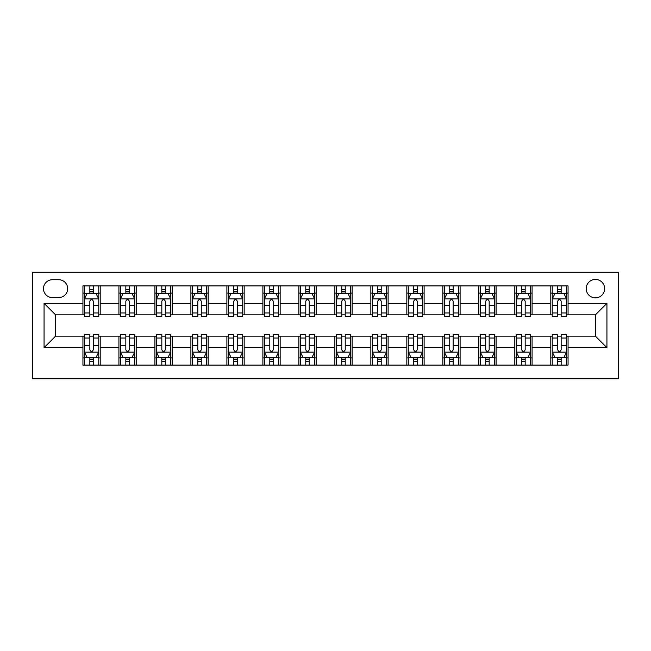 <?xml version="1.0" encoding="UTF-8"?>
<svg xmlns="http://www.w3.org/2000/svg" width="651" height="651" viewBox="0 0 651 651"><rect width="100%" height="100%" fill="white"/><g stroke="black" fill="none" stroke-linecap="round" stroke-linejoin="round"><path stroke-width="0.98" d="M595.421 279.434A9.212 9.212 0 0 0 586.201 288.645A9.212 9.212 0 0 0 595.421 297.857A9.212 9.212 0 0 0 604.633 288.645A9.212 9.212 0 0 0 595.421 279.434M32.55 378.76L618.45 378.76L618.45 272.24L32.55 272.24L32.55 378.76M52.414 297.572L58.753 297.572A8.927 8.927 0 0 0 67.671 288.645A8.927 8.927 0 0 0 58.753 279.718L52.414 279.718A8.927 8.927 0 0 0 43.487 288.645A8.927 8.927 0 0 0 52.414 297.572M82.937 347.667L44.065 347.667L44.065 303.333L82.937 303.333L82.937 314.848L55.579 314.848L55.579 336.152L82.937 336.152L82.937 365.089L568.063 365.089L568.063 336.152L595.421 336.152L595.421 314.848L568.063 314.848L568.063 303.333L606.935 303.333L606.935 347.667L568.063 347.667M568.063 303.333L568.063 285.911L82.937 285.911L82.937 303.333M550.795 285.911L550.795 314.848L552.227 314.848M557.704 314.848L561.154 314.848M566.622 314.848L568.063 314.848M550.795 314.848L530.638 314.848M514.803 285.911L514.803 314.848L516.243 314.848M521.711 314.848L525.17 314.848M514.803 314.848L494.646 314.848M478.81 285.911L478.81 314.848L480.251 314.848M485.719 314.848L489.178 314.848M478.81 314.848L458.662 314.848M442.826 285.911L442.826 314.848L444.267 314.848M449.735 314.848L453.186 314.848M442.826 314.848L422.67 314.848M406.834 285.911L406.834 314.848L408.275 314.848M413.743 314.848L417.201 314.848M406.834 314.848L386.678 314.848M370.842 285.911L370.842 314.848L372.282 314.848M377.759 314.848L381.209 314.848M370.842 314.848L350.694 314.848M334.858 285.911L334.858 314.848L336.298 314.848M341.767 314.848L345.225 314.848M334.858 314.848L314.702 314.848M298.866 285.911L298.866 314.848L300.306 314.848M305.775 314.848L309.233 314.848M298.866 314.848L278.718 314.848M262.882 285.911L262.882 314.848L264.322 314.848M269.791 314.848L273.241 314.848M262.882 314.848L242.725 314.848M226.89 285.911L226.89 314.848L228.33 314.848M233.799 314.848L237.257 314.848M226.89 314.848L206.733 314.848M190.898 285.911L190.898 314.848L192.338 314.848M197.814 314.848L201.265 314.848M190.898 314.848L170.749 314.848M154.914 285.911L154.914 314.848L156.354 314.848M161.822 314.848L165.281 314.848M154.914 314.848L134.757 314.848M118.921 285.911L118.921 314.848L120.362 314.848M125.83 314.848L129.289 314.848M118.921 314.848L98.773 314.848M82.937 314.848L84.378 314.848M89.846 314.848L93.296 314.848M82.937 336.152L84.378 336.152M89.846 336.152L93.296 336.152M98.773 336.152L100.205 336.152L100.205 365.089M120.362 336.152L100.205 336.152M125.83 336.152L129.289 336.152M134.757 336.152L136.197 336.152L136.197 365.089M156.354 336.152L136.197 336.152M161.822 336.152L165.281 336.152M170.749 336.152L172.189 336.152L172.189 365.089M192.338 336.152L172.189 336.152M197.814 336.152L201.265 336.152M206.733 336.152L208.174 336.152L208.174 365.089M228.33 336.152L208.174 336.152M233.799 336.152L237.257 336.152M242.725 336.152L244.166 336.152L244.166 365.089M264.322 336.152L244.166 336.152M269.791 336.152L273.241 336.152M278.718 336.152L280.158 336.152L280.158 365.089M300.306 336.152L280.158 336.152M305.775 336.152L309.233 336.152M314.702 336.152L316.142 336.152L316.142 365.089M336.298 336.152L316.142 336.152M341.767 336.152L345.225 336.152M350.694 336.152L352.134 336.152L352.134 365.089M372.282 336.152L352.134 336.152M377.759 336.152L381.209 336.152M386.678 336.152L388.118 336.152L388.118 365.089M408.275 336.152L388.118 336.152M413.743 336.152L417.201 336.152M422.67 336.152L424.11 336.152L424.11 365.089M444.267 336.152L424.11 336.152M449.735 336.152L453.186 336.152M458.662 336.152L460.102 336.152L460.102 365.089M480.251 336.152L460.102 336.152M485.719 336.152L489.178 336.152M494.646 336.152L496.086 336.152L496.086 365.089M516.243 336.152L496.086 336.152M521.711 336.152L525.17 336.152M530.638 336.152L532.079 336.152L532.079 365.089M552.227 336.152L532.079 336.152M557.704 336.152L561.154 336.152M566.622 336.152L568.063 336.152M100.205 285.911L100.205 314.848M82.937 293.113L84.378 293.113M89.846 293.113L93.296 293.113M98.773 293.113L100.205 293.113M82.937 357.887L84.378 357.887M89.846 357.887L93.296 357.887M98.773 357.887L100.205 357.887M118.921 336.152L118.921 365.089M136.197 285.911L136.197 314.848M118.921 293.113L120.362 293.113M125.83 293.113L129.289 293.113M134.757 293.113L136.197 293.113M118.921 357.887L120.362 357.887M125.83 357.887L129.289 357.887M134.757 357.887L136.197 357.887M154.914 336.152L154.914 365.089M154.914 357.887L156.354 357.887M161.822 357.887L165.281 357.887M170.749 357.887L172.189 357.887M172.189 285.911L172.189 314.848M154.914 293.113L156.354 293.113M161.822 293.113L165.281 293.113M170.749 293.113L172.189 293.113M190.898 336.152L190.898 365.089M190.898 357.887L192.338 357.887M197.814 357.887L201.265 357.887M206.733 357.887L208.174 357.887M208.174 285.911L208.174 314.848M190.898 293.113L192.338 293.113M197.814 293.113L201.265 293.113M206.733 293.113L208.174 293.113M226.89 336.152L226.89 365.089M226.89 357.887L228.33 357.887M233.799 357.887L237.257 357.887M242.725 357.887L244.166 357.887M244.166 285.911L244.166 314.848M226.89 293.113L228.33 293.113M233.799 293.113L237.257 293.113M242.725 293.113L244.166 293.113M262.882 336.152L262.882 365.089M262.882 357.887L264.322 357.887M269.791 357.887L273.241 357.887M278.718 357.887L280.158 357.887M280.158 285.911L280.158 314.848M262.882 293.113L264.322 293.113M269.791 293.113L273.241 293.113M278.718 293.113L280.158 293.113M298.866 336.152L298.866 365.089M298.866 357.887L300.306 357.887M305.775 357.887L309.233 357.887M314.702 357.887L316.142 357.887M316.142 285.911L316.142 314.848M298.866 293.113L300.306 293.113M305.775 293.113L309.233 293.113M314.702 293.113L316.142 293.113M334.858 336.152L334.858 365.089M334.858 357.887L336.298 357.887M341.767 357.887L345.225 357.887M350.694 357.887L352.134 357.887M352.134 285.911L352.134 314.848M334.858 293.113L336.298 293.113M341.767 293.113L345.225 293.113M350.694 293.113L352.134 293.113M370.842 336.152L370.842 365.089M370.842 357.887L372.282 357.887M377.759 357.887L381.209 357.887M386.678 357.887L388.118 357.887M388.118 285.911L388.118 314.848M370.842 293.113L372.282 293.113M377.759 293.113L381.209 293.113M386.678 293.113L388.118 293.113M406.834 336.152L406.834 365.089M406.834 357.887L408.275 357.887M413.743 357.887L417.201 357.887M422.67 357.887L424.11 357.887M424.11 285.911L424.11 314.848M406.834 293.113L408.275 293.113M413.743 293.113L417.201 293.113M422.67 293.113L424.11 293.113M442.826 336.152L442.826 365.089M442.826 357.887L444.267 357.887M449.735 357.887L453.186 357.887M458.662 357.887L460.102 357.887M460.102 285.911L460.102 314.848M442.826 293.113L444.267 293.113M449.735 293.113L453.186 293.113M458.662 293.113L460.102 293.113M478.81 336.152L478.81 365.089M478.81 357.887L480.251 357.887M485.719 357.887L489.178 357.887M494.646 357.887L496.086 357.887M496.086 285.911L496.086 314.848M478.81 293.113L480.251 293.113M485.719 293.113L489.178 293.113M494.646 293.113L496.086 293.113M514.803 336.152L514.803 365.089M514.803 357.887L516.243 357.887M521.711 357.887L525.17 357.887M530.638 357.887L532.079 357.887M532.079 285.911L532.079 314.848M514.803 293.113L516.243 293.113M521.711 293.113L525.17 293.113M530.638 293.113L532.079 293.113M550.795 336.152L550.795 365.089M550.795 357.887L552.227 357.887M557.704 357.887L561.154 357.887M566.622 357.887L568.063 357.887M550.795 293.113L552.227 293.113M557.704 293.113L561.154 293.113M566.622 293.113L568.063 293.113M55.579 314.848L44.065 303.333M55.579 336.152L44.065 347.667M606.935 303.333L595.421 314.848M606.935 347.667L595.421 336.152M93.296 289.654L89.846 289.654M98.773 312.968L93.296 312.968L93.296 316.573L98.773 316.573L98.773 299.012L95.892 293.251L87.25 293.251L84.378 299.012L84.378 316.573L89.846 316.573L89.846 312.968L84.378 312.968M84.378 299.012L84.378 285.911M98.773 299.012L98.773 285.911M89.846 293.251L89.846 285.911M93.296 285.911L93.296 293.251M93.296 312.968L93.296 301.169C92.149 298.955 91.002 298.955 89.846 301.169L89.846 312.968M89.846 361.346L93.296 361.346M84.378 338.032L89.846 338.032L89.846 334.427L84.378 334.427L84.378 351.988L87.25 357.749L95.892 357.749L98.773 351.988L98.773 334.427L93.296 334.427L93.296 338.032L98.773 338.032M98.773 351.988L98.773 365.089M84.378 351.988L84.378 365.089M93.296 357.749L93.296 365.089M89.846 365.089L89.846 357.749M89.846 338.032L89.846 349.831C90.994 352.045 92.149 352.045 93.296 349.831L93.296 338.032M129.289 289.654L125.83 289.654M134.757 312.968L129.289 312.968L129.289 316.573L134.757 316.573L134.757 299.012L131.876 293.251L123.242 293.251L120.362 299.012L120.362 316.573L125.83 316.573L125.83 312.968L120.362 312.968M120.362 299.012L120.362 285.911M134.757 299.012L134.757 285.911M125.83 293.251L125.83 285.911M129.289 285.911L129.289 293.251M129.289 312.968L129.289 301.169C128.141 298.955 126.986 298.955 125.83 301.169L125.83 312.968M165.281 289.654L161.822 289.654M170.749 312.968L165.281 312.968L165.281 316.573L170.749 316.573L170.749 299.012L167.868 293.251L159.235 293.251L156.354 299.012L156.354 316.573L161.822 316.573L161.822 312.968L156.354 312.968M156.354 299.012L156.354 285.911M170.749 299.012L170.749 285.911M161.822 293.251L161.822 285.911M165.281 285.911L165.281 293.251M165.281 312.968L165.281 301.169C164.125 298.955 162.978 298.955 161.822 301.169L161.822 312.968M201.265 289.654L197.814 289.654M206.733 312.968L201.265 312.968L201.265 316.573L206.733 316.573L206.733 299.012L203.861 293.251L195.219 293.251L192.338 299.012L192.338 316.573L197.814 316.573L197.814 312.968L192.338 312.968M192.338 299.012L192.338 285.911M206.733 299.012L206.733 285.911M197.814 293.251L197.814 285.911M201.265 285.911L201.265 293.251M201.265 312.968L201.265 301.169C200.117 298.955 198.962 298.955 197.814 301.169L197.814 312.968M125.83 361.346L129.289 361.346M120.362 338.032L125.83 338.032L125.83 334.427L120.362 334.427L120.362 351.988L123.242 357.749L131.876 357.749L134.757 351.988L134.757 334.427L129.289 334.427L129.289 338.032L134.757 338.032M134.757 351.988L134.757 365.089M120.362 351.988L120.362 365.089M129.289 357.749L129.289 365.089M125.83 365.089L125.83 357.749M125.83 338.032L125.83 349.831C126.986 352.045 128.133 352.045 129.289 349.831L129.289 338.032M161.822 361.346L165.281 361.346M156.354 338.032L161.822 338.032L161.822 334.427L156.354 334.427L156.354 351.988L159.235 357.749L167.868 357.749L170.749 351.988L170.749 334.427L165.281 334.427L165.281 338.032L170.749 338.032M170.749 351.988L170.749 365.089M156.354 351.988L156.354 365.089M165.281 357.749L165.281 365.089M161.822 365.089L161.822 357.749M161.822 338.032L161.822 349.831C162.97 352.045 164.125 352.045 165.281 349.831L165.281 338.032M197.814 361.346L201.265 361.346M192.338 338.032L197.814 338.032L197.814 334.427L192.338 334.427L192.338 351.988L195.219 357.749L203.861 357.749L206.733 351.988L206.733 334.427L201.265 334.427L201.265 338.032L206.733 338.032M206.733 351.988L206.733 365.089M192.338 351.988L192.338 365.089M201.265 357.749L201.265 365.089M197.814 365.089L197.814 357.749M197.814 338.032L197.814 349.831C198.962 352.045 200.109 352.045 201.265 349.831L201.265 338.032M237.257 289.654L233.799 289.654M242.725 312.968L237.257 312.968L237.257 316.573L242.725 316.573L242.725 299.012L239.845 293.251L231.211 293.251L228.33 299.012L228.33 316.573L233.799 316.573L233.799 312.968L228.33 312.968M228.33 299.012L228.33 285.911M242.725 299.012L242.725 285.911M233.799 293.251L233.799 285.911M237.257 285.911L237.257 293.251M237.257 312.968L237.257 301.169C236.101 298.955 234.954 298.955 233.799 301.169L233.799 312.968M233.799 361.346L237.257 361.346M228.33 338.032L233.799 338.032L233.799 334.427L228.33 334.427L228.33 351.988L231.211 357.749L239.845 357.749L242.725 351.988L242.725 334.427L237.257 334.427L237.257 338.032L242.725 338.032M242.725 351.988L242.725 365.089M228.33 351.988L228.33 365.089M237.257 357.749L237.257 365.089M233.799 365.089L233.799 357.749M233.799 338.032L233.799 349.831C234.954 352.045 236.101 352.045 237.257 349.831L237.257 338.032M273.241 289.654L269.791 289.654M278.718 312.968L273.241 312.968L273.241 316.573L278.718 316.573L278.718 299.012L275.837 293.251L267.195 293.251L264.322 299.012L264.322 316.573L269.791 316.573L269.791 312.968L264.322 312.968M264.322 299.012L264.322 285.911M278.718 299.012L278.718 285.911M269.791 293.251L269.791 285.911M273.241 285.911L273.241 293.251M273.241 312.968L273.241 301.169C272.094 298.955 270.946 298.955 269.791 301.169L269.791 312.968M309.233 289.654L305.775 289.654M314.702 312.968L309.233 312.968L309.233 316.573L314.702 316.573L314.702 299.012L311.821 293.251L303.187 293.251L300.306 299.012L300.306 316.573L305.775 316.573L305.775 312.968L300.306 312.968M300.306 299.012L300.306 285.911M314.702 299.012L314.702 285.911M305.775 293.251L305.775 285.911M309.233 285.911L309.233 293.251M309.233 312.968L309.233 301.169C308.086 298.955 306.93 298.955 305.775 301.169L305.775 312.968M345.225 289.654L341.767 289.654M350.694 312.968L345.225 312.968L345.225 316.573L350.694 316.573L350.694 299.012L347.813 293.251L339.179 293.251L336.298 299.012L336.298 316.573L341.767 316.573L341.767 312.968L336.298 312.968M336.298 299.012L336.298 285.911M350.694 299.012L350.694 285.911M341.767 293.251L341.767 285.911M345.225 285.911L345.225 293.251M345.225 312.968L345.225 301.169C344.07 298.955 342.922 298.955 341.767 301.169L341.767 312.968M381.209 289.654L377.759 289.654M386.678 312.968L381.209 312.968L381.209 316.573L386.678 316.573L386.678 299.012L383.805 293.251L375.163 293.251L372.282 299.012L372.282 316.573L377.759 316.573L377.759 312.968L372.282 312.968M372.282 299.012L372.282 285.911M386.678 299.012L386.678 285.911M377.759 293.251L377.759 285.911M381.209 285.911L381.209 293.251M381.209 312.968L381.209 301.169C380.062 298.955 378.906 298.955 377.759 301.169L377.759 312.968M417.201 289.654L413.743 289.654M422.67 312.968L417.201 312.968L417.201 316.573L422.67 316.573L422.67 299.012L419.789 293.251L411.155 293.251L408.275 299.012L408.275 316.573L413.743 316.573L413.743 312.968L408.275 312.968M408.275 299.012L408.275 285.911M422.67 299.012L422.67 285.911M413.743 293.251L413.743 285.911M417.201 285.911L417.201 293.251M417.201 312.968L417.201 301.169C416.046 298.955 414.899 298.955 413.743 301.169L413.743 312.968M269.791 361.346L273.241 361.346M264.322 338.032L269.791 338.032L269.791 334.427L264.322 334.427L264.322 351.988L267.195 357.749L275.837 357.749L278.718 351.988L278.718 334.427L273.241 334.427L273.241 338.032L278.718 338.032M278.718 351.988L278.718 365.089M264.322 351.988L264.322 365.089M273.241 357.749L273.241 365.089M269.791 365.089L269.791 357.749M269.791 338.032L269.791 349.831C270.938 352.045 272.094 352.045 273.241 349.831L273.241 338.032M305.775 361.346L309.233 361.346M300.306 338.032L305.775 338.032L305.775 334.427L300.306 334.427L300.306 351.988L303.187 357.749L311.821 357.749L314.702 351.988L314.702 334.427L309.233 334.427L309.233 338.032L314.702 338.032M314.702 351.988L314.702 365.089M300.306 351.988L300.306 365.089M309.233 357.749L309.233 365.089M305.775 365.089L305.775 357.749M305.775 338.032L305.775 349.831C306.93 352.045 308.078 352.045 309.233 349.831L309.233 338.032M341.767 361.346L345.225 361.346M336.298 338.032L341.767 338.032L341.767 334.427L336.298 334.427L336.298 351.988L339.179 357.749L347.813 357.749L350.694 351.988L350.694 334.427L345.225 334.427L345.225 338.032L350.694 338.032M350.694 351.988L350.694 365.089M336.298 351.988L336.298 365.089M345.225 357.749L345.225 365.089M341.767 365.089L341.767 357.749M341.767 338.032L341.767 349.831C342.914 352.045 344.07 352.045 345.225 349.831L345.225 338.032M377.759 361.346L381.209 361.346M372.282 338.032L377.759 338.032L377.759 334.427L372.282 334.427L372.282 351.988L375.163 357.749L383.805 357.749L386.678 351.988L386.678 334.427L381.209 334.427L381.209 338.032L386.678 338.032M386.678 351.988L386.678 365.089M372.282 351.988L372.282 365.089M381.209 357.749L381.209 365.089M377.759 365.089L377.759 357.749M377.759 338.032L377.759 349.831C378.906 352.045 380.054 352.045 381.209 349.831L381.209 338.032M413.743 361.346L417.201 361.346M408.275 338.032L413.743 338.032L413.743 334.427L408.275 334.427L408.275 351.988L411.155 357.749L419.789 357.749L422.67 351.988L422.67 334.427L417.201 334.427L417.201 338.032L422.67 338.032M422.67 351.988L422.67 365.089M408.275 351.988L408.275 365.089M417.201 357.749L417.201 365.089M413.743 365.089L413.743 357.749M413.743 338.032L413.743 349.831C414.899 352.045 416.046 352.045 417.201 349.831L417.201 338.032M453.186 289.654L449.735 289.654M458.662 312.968L453.186 312.968L453.186 316.573L458.662 316.573L458.662 299.012L455.781 293.251L447.139 293.251L444.267 299.012L444.267 316.573L449.735 316.573L449.735 312.968L444.267 312.968M444.267 299.012L444.267 285.911M458.662 299.012L458.662 285.911M449.735 293.251L449.735 285.911M453.186 285.911L453.186 293.251M453.186 312.968L453.186 301.169C452.038 298.955 450.891 298.955 449.735 301.169L449.735 312.968M449.735 361.346L453.186 361.346M444.267 338.032L449.735 338.032L449.735 334.427L444.267 334.427L444.267 351.988L447.139 357.749L455.781 357.749L458.662 351.988L458.662 334.427L453.186 334.427L453.186 338.032L458.662 338.032M458.662 351.988L458.662 365.089M444.267 351.988L444.267 365.089M453.186 357.749L453.186 365.089M449.735 365.089L449.735 357.749M449.735 338.032L449.735 349.831C450.883 352.045 452.038 352.045 453.186 349.831L453.186 338.032M489.178 289.654L485.719 289.654M494.646 312.968L489.178 312.968L489.178 316.573L494.646 316.573L494.646 299.012L491.765 293.251L483.132 293.251L480.251 299.012L480.251 316.573L485.719 316.573L485.719 312.968L480.251 312.968M480.251 299.012L480.251 285.911M494.646 299.012L494.646 285.911M485.719 293.251L485.719 285.911M489.178 285.911L489.178 293.251M489.178 312.968L489.178 301.169C488.03 298.955 486.875 298.955 485.719 301.169L485.719 312.968M485.719 361.346L489.178 361.346M480.251 338.032L485.719 338.032L485.719 334.427L480.251 334.427L480.251 351.988L483.132 357.749L491.765 357.749L494.646 351.988L494.646 334.427L489.178 334.427L489.178 338.032L494.646 338.032M494.646 351.988L494.646 365.089M480.251 351.988L480.251 365.089M489.178 357.749L489.178 365.089M485.719 365.089L485.719 357.749M485.719 338.032L485.719 349.831C486.875 352.045 488.022 352.045 489.178 349.831L489.178 338.032M525.17 289.654L521.711 289.654M530.638 312.968L525.17 312.968L525.17 316.573L530.638 316.573L530.638 299.012L527.758 293.251L519.124 293.251L516.243 299.012L516.243 316.573L521.711 316.573L521.711 312.968L516.243 312.968M516.243 299.012L516.243 285.911M530.638 299.012L530.638 285.911M521.711 293.251L521.711 285.911M525.17 285.911L525.17 293.251M525.17 312.968L525.17 301.169C524.014 298.955 522.867 298.955 521.711 301.169L521.711 312.968M521.711 361.346L525.17 361.346M516.243 338.032L521.711 338.032L521.711 334.427L516.243 334.427L516.243 351.988L519.124 357.749L527.758 357.749L530.638 351.988L530.638 334.427L525.17 334.427L525.17 338.032L530.638 338.032M530.638 351.988L530.638 365.089M516.243 351.988L516.243 365.089M525.17 357.749L525.17 365.089M521.711 365.089L521.711 357.749M521.711 338.032L521.711 349.831C522.859 352.045 524.014 352.045 525.17 349.831L525.17 338.032M561.154 289.654L557.704 289.654M566.622 312.968L561.154 312.968L561.154 316.573L566.622 316.573L566.622 299.012L563.75 293.251L555.108 293.251L552.227 299.012L552.227 316.573L557.704 316.573L557.704 312.968L552.227 312.968M552.227 299.012L552.227 285.911M566.622 299.012L566.622 285.911M557.704 293.251L557.704 285.911M561.154 285.911L561.154 293.251M561.154 312.968L561.154 301.169C560.006 298.955 558.851 298.955 557.704 301.169L557.704 312.968M557.704 361.346L561.154 361.346M552.227 338.032L557.704 338.032L557.704 334.427L552.227 334.427L552.227 351.988L555.108 357.749L563.75 357.749L566.622 351.988L566.622 334.427L561.154 334.427L561.154 338.032L566.622 338.032M566.622 351.988L566.622 365.089M552.227 351.988L552.227 365.089M561.154 357.749L561.154 365.089M557.704 365.089L557.704 357.749M557.704 338.032L557.704 349.831C558.851 352.045 559.998 352.045 561.154 349.831L561.154 338.032M118.921 347.667L100.205 347.667M118.921 303.333L100.205 303.333M154.914 303.333L136.197 303.333M154.914 347.667L136.197 347.667M190.898 303.333L172.189 303.333M190.898 347.667L172.189 347.667M226.89 303.333L208.174 303.333M226.89 347.667L208.174 347.667M262.882 303.333L244.166 303.333M262.882 347.667L244.166 347.667M298.866 303.333L280.158 303.333M298.866 347.667L280.158 347.667M334.858 303.333L316.142 303.333M334.858 347.667L316.142 347.667M370.842 303.333L352.134 303.333M370.842 347.667L352.134 347.667M406.834 303.333L388.118 303.333M406.834 347.667L388.118 347.667M442.826 303.333L424.11 303.333M442.826 347.667L424.11 347.667M478.81 303.333L460.102 303.333M478.81 347.667L460.102 347.667M514.803 303.333L496.086 303.333M514.803 347.667L496.086 347.667M550.795 303.333L532.079 303.333M550.795 347.667L532.079 347.667M98.7 298.866L84.443 298.866M84.378 293.601L87.079 293.601M96.063 293.601L98.773 293.601M89.846 305.246L84.378 305.246M98.773 305.246L93.296 305.246M93.296 291.485L89.846 291.485M84.443 352.134L98.7 352.134M98.773 357.399L96.063 357.399M87.079 357.399L84.378 357.399M93.296 345.754L98.773 345.754M84.378 345.754L89.846 345.754M89.846 359.515L93.296 359.515M134.684 298.866L120.435 298.866M120.362 293.601L123.072 293.601M132.055 293.601L134.757 293.601M125.83 305.246L120.362 305.246M134.757 305.246L129.289 305.246M129.289 291.485L125.83 291.485M170.676 298.866L156.427 298.866M156.354 293.601L159.056 293.601M168.039 293.601L170.749 293.601M161.822 305.246L156.354 305.246M170.749 305.246L165.281 305.246M165.281 291.485L161.822 291.485M206.668 298.866L192.411 298.866M192.338 293.601L195.048 293.601M204.032 293.601L206.733 293.601M197.814 305.246L192.338 305.246M206.733 305.246L201.265 305.246M201.265 291.485L197.814 291.485M120.435 352.134L134.684 352.134M134.757 357.399L132.055 357.399M123.072 357.399L120.362 357.399M129.289 345.754L134.757 345.754M120.362 345.754L125.83 345.754M125.83 359.515L129.289 359.515M156.427 352.134L170.676 352.134M170.749 357.399L168.039 357.399M159.056 357.399L156.354 357.399M165.281 345.754L170.749 345.754M156.354 345.754L161.822 345.754M161.822 359.515L165.281 359.515M192.411 352.134L206.668 352.134M206.733 357.399L204.032 357.399M195.048 357.399L192.338 357.399M201.265 345.754L206.733 345.754M192.338 345.754L197.814 345.754M197.814 359.515L201.265 359.515M242.652 298.866L228.403 298.866M228.33 293.601L231.04 293.601M240.016 293.601L242.725 293.601M233.799 305.246L228.33 305.246M242.725 305.246L237.257 305.246M237.257 291.485L233.799 291.485M228.403 352.134L242.652 352.134M242.725 357.399L240.016 357.399M231.04 357.399L228.33 357.399M237.257 345.754L242.725 345.754M228.33 345.754L233.799 345.754M233.799 359.515L237.257 359.515M278.644 298.866L264.387 298.866M264.322 293.601L267.024 293.601M276.008 293.601L278.718 293.601M269.791 305.246L264.322 305.246M278.718 305.246L273.241 305.246M273.241 291.485L269.791 291.485M314.628 298.866L300.38 298.866M300.306 293.601L303.016 293.601M312 293.601L314.702 293.601M305.775 305.246L300.306 305.246M314.702 305.246L309.233 305.246M309.233 291.485L305.775 291.485M350.62 298.866L336.372 298.866M336.298 293.601L339 293.601M347.984 293.601L350.694 293.601M341.767 305.246L336.298 305.246M350.694 305.246L345.225 305.246M345.225 291.485L341.767 291.485M386.613 298.866L372.356 298.866M372.282 293.601L374.992 293.601M383.976 293.601L386.678 293.601M377.759 305.246L372.282 305.246M386.678 305.246L381.209 305.246M381.209 291.485L377.759 291.485M422.597 298.866L408.348 298.866M408.275 293.601L410.984 293.601M419.96 293.601L422.67 293.601M413.743 305.246L408.275 305.246M422.67 305.246L417.201 305.246M417.201 291.485L413.743 291.485M264.387 352.134L278.644 352.134M278.718 357.399L276.008 357.399M267.024 357.399L264.322 357.399M273.241 345.754L278.718 345.754M264.322 345.754L269.791 345.754M269.791 359.515L273.241 359.515M300.38 352.134L314.628 352.134M314.702 357.399L312 357.399M303.016 357.399L300.306 357.399M309.233 345.754L314.702 345.754M300.306 345.754L305.775 345.754M305.775 359.515L309.233 359.515M336.372 352.134L350.62 352.134M350.694 357.399L347.984 357.399M339 357.399L336.298 357.399M345.225 345.754L350.694 345.754M336.298 345.754L341.767 345.754M341.767 359.515L345.225 359.515M372.356 352.134L386.613 352.134M386.678 357.399L383.976 357.399M374.992 357.399L372.282 357.399M381.209 345.754L386.678 345.754M372.282 345.754L377.759 345.754M377.759 359.515L381.209 359.515M408.348 352.134L422.597 352.134M422.67 357.399L419.96 357.399M410.984 357.399L408.275 357.399M417.201 345.754L422.67 345.754M408.275 345.754L413.743 345.754M413.743 359.515L417.201 359.515M458.589 298.866L444.332 298.866M444.267 293.601L446.968 293.601M455.952 293.601L458.662 293.601M449.735 305.246L444.267 305.246M458.662 305.246L453.186 305.246M453.186 291.485L449.735 291.485M444.332 352.134L458.589 352.134M458.662 357.399L455.952 357.399M446.968 357.399L444.267 357.399M453.186 345.754L458.662 345.754M444.267 345.754L449.735 345.754M449.735 359.515L453.186 359.515M494.573 298.866L480.324 298.866M480.251 293.601L482.961 293.601M491.944 293.601L494.646 293.601M485.719 305.246L480.251 305.246M494.646 305.246L489.178 305.246M489.178 291.485L485.719 291.485M480.324 352.134L494.573 352.134M494.646 357.399L491.944 357.399M482.961 357.399L480.251 357.399M489.178 345.754L494.646 345.754M480.251 345.754L485.719 345.754M485.719 359.515L489.178 359.515M530.565 298.866L516.316 298.866M516.243 293.601L518.945 293.601M527.928 293.601L530.638 293.601M521.711 305.246L516.243 305.246M530.638 305.246L525.17 305.246M525.17 291.485L521.711 291.485M516.316 352.134L530.565 352.134M530.638 357.399L527.928 357.399M518.945 357.399L516.243 357.399M525.17 345.754L530.638 345.754M516.243 345.754L521.711 345.754M521.711 359.515L525.17 359.515M566.557 298.866L552.3 298.866M552.227 293.601L554.937 293.601M563.921 293.601L566.622 293.601M557.704 305.246L552.227 305.246M566.622 305.246L561.154 305.246M561.154 291.485L557.704 291.485M552.3 352.134L566.557 352.134M566.622 357.399L563.921 357.399M554.937 357.399L552.227 357.399M561.154 345.754L566.622 345.754M552.227 345.754L557.704 345.754M557.704 359.515L561.154 359.515"/></g></svg>
